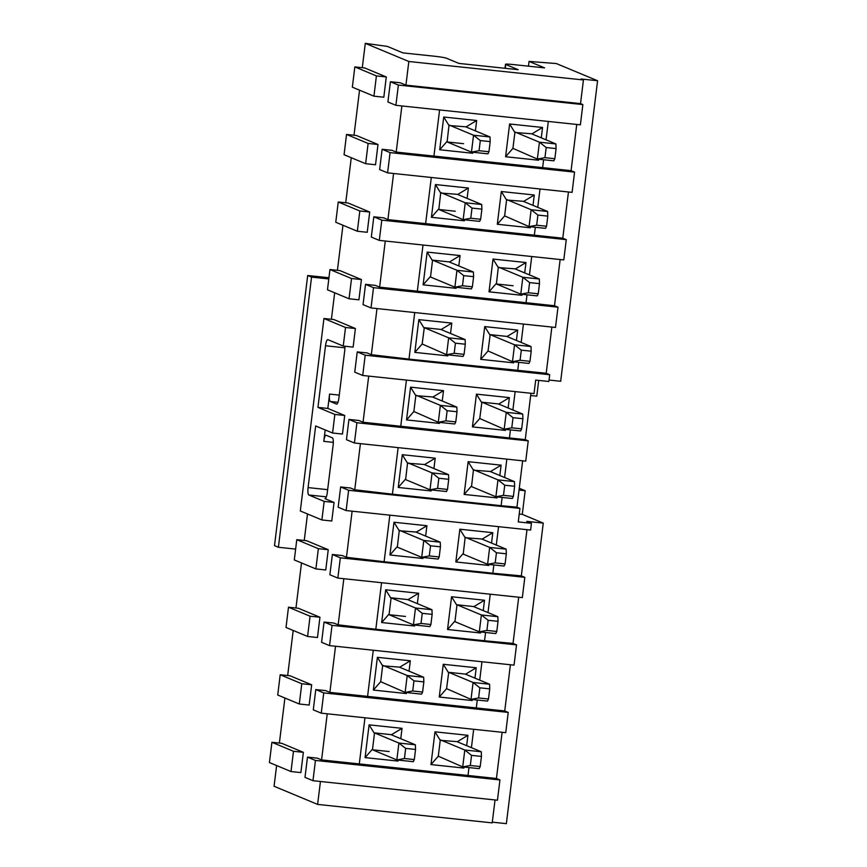 <?xml version="1.0" encoding="UTF-8"?>
<svg xmlns="http://www.w3.org/2000/svg" width="867" height="867" viewBox="0 0 867 867"><rect width="100%" height="100%" fill="white"/><g stroke="black" fill="none" stroke-linecap="round" stroke-linejoin="round"><path stroke-width="1.3" d="M278.394 547.261L311.556 277.115L307.677 275.5L274.503 545.646L278.394 547.261L295.636 549.093M307.677 275.5L328.951 277.743M311.556 277.115L328.799 278.946M346.453 439.688L354.43 443.004L356.911 422.749L348.946 419.422L346.453 439.688M356.911 422.749L528.231 440.87L525.25 439.634L363.045 422.229L358.83 420.473L348.946 419.422M528.231 440.87L525.738 461.136L354.43 443.004M519.246 514.044L522.27 514.359L525.174 490.722L519.051 490.072M525.174 490.722L519.279 488.262M406.536 419.921L413.862 411.532L415.813 395.666L410.557 387.159L406.536 419.921L439.482 423.399L438.453 422.272M406.417 380.093L400.706 426.651M509.417 438.16L510.435 429.88M512.885 409.972L515.139 391.591M410.557 387.159L443.503 390.649L442.235 401.02M439.602 422.392L439.482 423.399M479.754 418.512L504.182 429.219L506.252 412.334L522.725 414.079L498.352 403.924L481.879 402.18L479.754 418.512L472.428 426.889L476.449 394.138L509.395 397.617L508.116 407.989M505.494 429.36L505.374 430.379L504.345 429.241M472.428 426.889L505.374 430.379M443.503 390.649L432.806 397.097M525.25 439.634L530.94 393.271M362.72 375.476L365.202 355.21L549.7 374.728L548.865 381.48L535.687 380.093L534.029 393.596L362.72 375.476L354.755 372.149L357.237 351.894L367.12 352.934L371.336 354.69L408.996 359.122L414.719 312.553M368.703 376.105L363.045 422.229M481.705 402.635L476.449 394.138M498.698 404.065L509.395 397.617M365.202 355.21L357.237 351.894M343.245 346.052L353.129 347.103L355.405 328.528L345.521 327.488L343.245 346.052L327.889 339.658A6.817 1.615 96 0 0 327.78 339.626A6.817 1.615 96 0 0 325.504 345.76L317.94 407.392L334.846 414.437L344.73 415.488L327.824 408.433L317.94 407.392M549.7 374.728L546.199 373.265L408.996 359.122M538.71 380.407L536.781 396.165L530.658 395.525M334.846 414.437L332.57 433.012L342.454 434.053L344.73 415.488M332.57 433.012L315.653 425.968L308.088 487.59L327.65 489.66M327.824 408.433L329.579 394.084A6.817 1.615 -84 0 0 330.305 401.486L336.526 404.076A6.817 1.615 -84 0 0 336.634 404.109A6.817 1.615 -84 0 0 338.91 397.975L344.719 350.702A6.817 1.615 -84 0 0 344.893 346.226M355.405 328.528L333.828 319.533L323.944 318.492L300.318 510.977L321.885 519.962L324.171 501.397L334.055 502.437L324.919 498.633A6.817 1.615 -84 0 0 325.027 498.655A6.817 1.615 -84 0 0 327.303 492.521L333.112 445.248A6.817 1.615 -84 0 0 332.386 437.846L326.165 435.256A6.817 1.615 -84 0 0 326.046 435.223A6.817 1.615 -84 0 0 323.781 441.357L325.179 429.934M323.944 318.492L345.521 327.488M398.126 447.632L392.415 494.19L501.126 505.699L502.145 497.42M504.583 477.511L506.848 459.131M490.408 471.605L501.104 465.156L468.158 461.667L473.415 470.174L471.518 486.604L495.891 496.758L497.961 479.874L514.434 481.618L514.619 486.268L504.735 485.217L503.489 495.35L495.891 496.758L512.364 498.503L513.372 496.401L514.619 486.268M501.104 465.156L499.825 475.528M497.203 496.899L497.073 497.907L464.138 494.428L468.158 461.667M424.516 464.636L435.212 458.188L402.266 454.698L407.523 463.206L405.626 479.624L429.999 489.79L432.08 472.905L448.553 474.65L448.727 479.299L438.843 478.248L437.597 488.381L429.999 489.79L446.472 491.535L447.48 489.422L448.727 479.299M435.212 458.188L433.933 468.559M431.311 489.931L431.192 490.939L398.246 487.46L402.266 454.698M360.412 443.644L354.744 489.768L392.415 494.19M398.246 487.46L405.572 479.072M430.162 489.801L431.192 490.939M464.138 494.428L471.464 486.04M496.054 496.78L497.073 497.907M324.171 501.397L308.815 494.992A6.817 1.615 96 0 1 308.088 487.59M340.655 486.961L348.621 490.288L519.929 508.409L518.271 521.912L531.449 523.31L530.626 530.062L346.139 510.544L338.163 507.228L340.655 486.961L350.539 488.013L354.744 489.768M519.929 508.409L516.949 507.162L501.126 505.699M321.885 519.962L331.768 521.013L334.055 502.437M346.139 510.544L348.621 490.288M516.949 507.162L522.649 460.81M531.449 523.31L526.789 521.37L543.262 523.104L522.27 514.359M390.41 81.736L398.376 85.064L582.862 104.582L580.381 124.837L395.894 105.319L387.917 102.003L390.41 81.736L400.294 82.788L405.929 85.139L408.834 61.492L583.437 79.97L581.107 78.995L597.58 80.739L560.678 381.285L549.039 380.049M352.121 511.183L346.453 557.308L384.124 561.729L389.836 515.171M482.117 539.144L492.803 532.696L459.868 529.206L465.124 537.713L463.227 554.132L487.601 564.298L489.671 547.413L506.144 549.158L506.328 553.807L496.444 552.756L495.198 562.889L487.601 564.298L504.074 566.043L505.082 563.929L506.328 553.807M487.763 564.309L488.782 565.447L488.912 564.439M491.535 543.067L492.803 532.696M459.868 529.206L455.836 561.968L463.173 553.58M421.871 557.34L422.901 558.478L423.02 557.459M425.643 536.099L426.922 525.727L393.976 522.237L399.232 530.745L397.335 547.164L421.709 557.329L423.779 540.444L440.252 542.189L440.436 546.828L430.552 545.787L429.306 555.92L421.709 557.329L438.182 559.063L439.19 556.961L440.436 546.828M416.225 532.165L426.922 525.727M393.976 522.237L389.955 554.988L397.281 546.611M384.124 561.729L492.835 573.228L493.854 564.959M496.292 545.05L498.558 526.67M422.901 558.478L389.955 554.988M488.782 565.447L455.836 561.968M492.835 573.228L521.316 575.883L526.995 529.683M332.364 554.501L340.33 557.828L524.817 577.335L522.335 597.601L337.837 578.083L329.872 574.767L332.364 554.501L342.248 555.552L346.453 557.308M524.817 577.335L521.316 575.883M328.246 549.711L325.764 569.977L315.881 568.925L294.303 559.941L296.785 539.675L306.669 540.726L328.246 549.711L318.362 548.67L315.881 568.925M296.785 539.675L318.362 548.67M340.33 557.828L337.837 578.083M343.831 578.722L338.163 624.836L375.823 629.269L381.545 582.711M413.581 624.879L414.599 626.017L414.729 624.999M417.352 603.627L418.631 593.256L385.685 589.777L390.681 597.851M407.934 599.704L418.631 593.256M422.262 613.327L415.488 607.984L391.115 597.818L389.045 614.703L413.418 624.869L415.488 607.984L431.961 609.718L432.145 614.367L422.262 613.327L421.015 623.46L430.899 624.5L432.145 614.367M385.685 589.777L381.664 622.528L388.622 614.562M473.815 606.672L484.512 600.235L451.566 596.745L456.562 604.83M479.473 631.848L480.491 632.986L480.621 631.967M483.244 610.606L484.512 600.235M488.143 620.295L481.38 614.952L457.007 604.787L454.937 621.672L479.31 631.837L481.38 614.952L497.853 616.697L498.026 621.336L488.143 620.295L486.907 630.428L496.791 631.469L498.026 621.336M451.566 596.745L447.545 629.496L454.882 621.119M490.256 594.209L488.002 612.59M485.563 632.498L484.545 640.767L513.026 643.422L518.704 597.222M375.823 629.269L484.545 640.767M480.491 632.986L447.545 629.496M414.599 626.017L381.664 622.528M376.993 308.565L371.336 354.69M490.18 334.64L514.554 344.795L521.316 350.149L520.07 360.271L529.954 361.322L528.946 363.425L512.473 361.68L514.554 344.795L531.027 346.54L506.642 336.385L490.18 334.64L488.045 350.972L480.719 359.35L513.665 362.839L512.635 361.702M489.996 335.095L484.74 326.599L480.719 359.35M513.665 362.839L513.784 361.821M516.407 340.449L517.686 330.078L506.989 336.526M424.288 327.672L448.662 337.827L455.424 343.18L454.189 353.303L464.073 354.354L463.065 356.456L446.592 354.711L448.662 337.827L465.135 339.571L440.761 329.417L424.288 327.672L422.164 344.004L414.827 352.381L447.773 355.871L446.754 354.733M424.104 328.127L418.848 319.63L414.827 352.381M447.773 355.871L447.903 354.852M450.526 333.481L451.794 323.109L441.097 329.558M517.718 370.621L518.726 362.341M521.175 342.443L523.43 324.063M418.848 319.63L451.794 323.109M484.74 326.599L517.686 330.078M546.199 373.265L551.867 327.065M307.503 513.968L304.252 540.466M301.499 562.932L295.961 608.005M293.198 630.472L287.671 675.545M284.907 698.011L279.38 743.073M276.616 765.55L274.07 786.261L317.615 804.403L320.432 781.481M307.482 757.119L315.447 760.435L499.945 779.953L497.452 800.208L312.965 780.701L305 777.374L307.482 757.119L317.365 758.159L321.581 759.915L327.238 713.79M315.772 689.579L323.749 692.896L508.235 712.414L505.743 732.68L321.256 713.162L313.29 709.835L315.772 689.579L325.656 690.62L329.872 692.375L335.529 646.251M324.063 622.04L332.039 625.356L516.526 644.875L514.033 665.141L329.547 645.622L321.581 642.295L324.063 622.04L333.947 623.08L338.163 624.836M365.527 284.354L373.504 287.671L557.99 307.189L555.498 327.455L371.011 307.937L363.045 304.61L365.527 284.354L375.411 285.395L379.627 287.15L385.284 241.026M373.818 216.815L381.794 220.131L566.281 239.65L563.788 259.916L379.302 240.397L371.336 237.081L373.818 216.815L383.702 217.855L387.917 219.611L393.585 173.498M382.119 149.276L390.085 152.603L574.572 172.121L572.09 192.376L387.592 172.858L379.627 169.542L382.119 149.276L392.003 150.327L396.208 152.083L401.876 105.958M408.834 61.492L365.289 43.35L362.298 67.702M359.545 90.168L354.007 135.241M351.254 157.707L345.716 202.78M342.953 225.247L337.426 270.32M334.662 292.786L331.411 319.284M298.378 608.255L319.956 617.25L317.474 637.516L307.59 636.465L286.012 627.47L288.494 607.214L298.378 608.255M290.087 675.794L311.665 684.789L309.172 705.055L299.288 704.004L277.722 695.009L280.204 674.754L290.087 675.794M281.797 743.333L303.374 752.328L300.882 772.584L290.998 771.543L269.42 762.548L271.913 742.293L281.797 743.333M339.842 270.569L361.42 279.564L358.927 299.83L349.043 298.779L327.477 289.784L329.959 269.529L339.842 270.569M348.133 203.03L369.71 212.025L367.229 232.291L357.345 231.24L335.767 222.255L338.249 201.989L348.133 203.03M364.725 67.962L386.292 76.957L383.81 97.212L373.926 96.172L352.349 87.177L354.841 66.911L364.725 67.962M356.424 135.501L378.001 144.486L375.519 164.752L365.636 163.7L344.058 154.716L346.54 134.45L356.424 135.501M543.262 523.104L506.361 823.65L492.304 822.165M495.035 799.959L492.218 822.881L317.615 804.403M365.289 43.35L387.386 46.417L402.938 52.898L434.237 56.203A10.231 0.704 7 0 1 446.451 58.219L458.892 63.41L518.195 69.685L505.754 64.494L505.288 68.32M597.58 80.739L556.365 63.562L529.054 61.405L544.606 67.886L513.307 64.57A10.231 0.704 7 0 0 505.483 64.299A10.231 0.704 7 0 0 505.754 64.494M529.054 61.405L528.469 66.174M499.945 779.953L496.444 778.49L321.581 759.915M359.241 764.347L364.964 717.778M508.235 712.414L504.735 710.962L329.872 692.375M367.532 696.808L373.254 650.25M516.526 644.875L513.026 643.422M288.494 607.214L310.072 616.209L319.956 617.25M310.072 616.209L307.59 636.465M280.204 674.754L301.781 683.738L311.665 684.789M301.781 683.738L299.288 704.004M271.913 742.293L293.49 751.277L303.374 752.328M293.49 751.277L290.998 771.543M566.281 239.65L562.781 238.197L387.917 219.611M425.578 224.044L431.3 177.486M574.572 172.121L571.071 170.658L396.208 152.083M433.879 156.504L439.591 109.946M582.862 104.582L580.532 103.606L405.929 85.139M580.532 103.606L583.437 79.97M557.99 307.189L554.49 305.737L379.627 287.15M417.287 291.583L423.009 245.025M329.959 269.529L351.536 278.524L361.42 279.564M351.536 278.524L349.043 298.779M338.249 201.989L359.827 210.984L369.71 212.025M359.827 210.984L357.345 231.24M354.841 66.911L376.408 75.906L386.292 76.957M376.408 75.906L373.926 96.172M346.54 134.45L368.117 143.445L378.001 144.486M368.117 143.445L365.636 163.7M576.75 124.458L571.071 170.658M568.459 191.997L562.781 238.197M560.158 259.526L554.49 305.737M510.403 664.751L504.735 710.962M502.112 732.29L496.444 778.49M400.771 738.706L402.039 728.334L369.093 724.845L365.072 757.606L398.018 761.085L396.999 759.958M398.018 761.085L398.148 760.077M402.039 728.334L391.342 734.783M374.284 732.864L391.006 734.642L415.38 744.796L398.907 743.052L405.669 748.394L404.434 758.527L414.318 759.579L413.31 761.681L396.837 759.936L398.907 743.052L374.533 732.897L372.463 749.782M369.093 724.845L374.089 732.929M372.041 749.641L365.072 757.606M466.652 745.674L467.931 735.303L457.277 741.729M467.931 735.303L434.985 731.824L430.964 764.575L463.91 768.064L462.88 766.927M463.91 768.064L464.029 767.046M434.985 731.824L440.241 740.32L438.29 756.197L430.964 764.575M409.061 671.166L410.329 660.795L377.394 657.316L373.363 690.067L406.309 693.557L405.29 692.419M406.309 693.557L406.439 692.538M410.329 660.795L399.644 667.243M377.394 657.316L382.64 665.813L380.7 681.69L373.363 690.067M474.953 678.135L476.221 667.763L465.525 674.212M476.221 667.763L443.275 664.285L439.255 697.035L472.201 700.525L471.171 699.387M472.201 700.525L472.32 699.506M448.467 672.304L465.189 674.071L489.562 684.226L473.089 682.492L479.852 687.834L478.606 697.968L488.489 699.008L487.482 701.11L471.009 699.376L473.089 682.492L448.716 672.326L446.581 688.658L439.255 697.035M443.275 664.285L448.272 672.358M467.107 198.413L468.386 188.031L435.44 184.552L440.696 193.048L438.8 209.478L463.173 219.644L465.243 202.759L481.716 204.493L481.9 209.142L472.016 208.102L470.77 218.235L463.173 219.644L479.646 221.378L480.654 219.275L481.9 209.142M435.44 184.552L431.419 217.303L438.377 209.337M431.419 217.303L464.354 220.792L464.484 219.774M457.689 194.479L468.386 188.031M464.354 220.792L463.336 219.654M547.608 211.472L523.235 201.307L506.577 200.028L501.321 191.52L497.3 224.271L504.637 215.894L529.065 226.612L531.135 209.727L547.608 211.472L547.781 216.121L537.898 215.07L536.662 225.203L529.065 226.612L545.538 228.357L546.546 226.244L547.781 216.121M506.577 200.028L504.637 215.894M497.3 224.271L530.246 227.761L529.228 226.623M530.246 227.761L530.376 226.753M532.999 205.381L534.267 195.01L523.581 201.447M524.708 272.921L525.976 262.538L493.03 259.06L489.01 291.811L495.978 283.856M528.361 292.743L520.774 294.151L522.844 277.267L529.607 282.609L528.361 292.743L538.244 293.783L537.237 295.885L520.774 294.151L496.39 283.986L498.287 267.556L493.03 259.06M489.01 291.811L521.956 295.3L520.926 294.162M521.956 295.3L522.075 294.281M515.28 268.987L525.976 262.538M463.726 275.641L456.952 270.287L432.579 260.133L430.509 277.017L454.882 287.172L456.952 270.287L473.425 272.032L473.61 276.681L463.726 275.641L462.479 285.763L472.363 286.814L473.61 276.681M458.816 265.941L460.084 255.57L427.149 252.091L432.134 260.165M427.149 252.091L423.118 284.842L430.455 276.465M423.118 284.842L456.064 288.332L456.194 287.313M449.399 262.018L460.084 255.57M456.064 288.332L455.045 287.194M475.398 130.874L476.677 120.502L443.731 117.012L448.987 125.52L447.09 141.939L471.464 152.104L473.534 135.219L490.007 136.964L490.191 141.614L480.307 140.562L479.061 150.695L471.464 152.104L487.937 153.849L488.945 151.736L490.191 141.614M443.731 117.012L439.71 149.763L446.668 141.809M439.71 149.763L472.656 153.253L472.775 152.245M465.98 126.94L476.677 120.502M472.656 153.253L471.626 152.115M555.899 143.933L531.525 133.767L514.879 132.488L509.623 123.981L505.591 156.743L512.928 148.355L537.356 159.073L539.426 142.188L555.899 143.933L556.083 148.582L546.199 147.531L544.953 157.664L537.356 159.073L553.829 160.818L554.837 158.715L556.083 148.582M514.879 132.488L512.928 148.355M505.591 156.743L538.537 160.222L537.518 159.095M538.537 160.222L538.667 159.214M541.29 137.842L542.558 127.471L531.872 133.919M312.965 780.701L315.447 760.435M467.963 775.846L468.971 767.566M471.42 747.657L473.675 729.288M323.749 692.896L321.256 713.162M481.965 661.749L479.711 680.129M477.262 700.037L476.254 708.306M332.039 625.356L329.547 645.622M379.302 240.397L381.794 220.131M526.009 303.082L527.017 294.813M529.466 274.904L531.72 256.524M540.011 188.984L537.757 207.365M535.318 227.273L534.3 235.542M534.267 195.01L501.321 191.52M387.592 172.858L390.085 152.603M548.312 121.445L546.047 139.825M543.609 159.734L542.59 168.003M542.558 127.471L509.623 123.981M395.894 105.319L398.376 85.064M371.011 307.937L373.504 287.671M413.862 411.532L438.29 422.251L440.371 405.366L456.844 407.111L457.017 411.76L447.134 410.709L445.887 420.842L438.29 422.251L454.763 423.996L455.771 421.893L457.017 411.76M448.553 474.65L424.169 464.484L407.523 463.206M514.434 481.618L490.061 471.453L473.415 470.174M456.844 407.111L432.47 396.945L415.813 395.666M488.045 350.972L512.473 361.68L520.07 360.271M422.164 344.004L446.592 354.711L454.189 353.303M506.144 549.158L481.77 538.992L465.124 537.713M440.252 542.189L415.878 532.024L399.232 530.745M431.961 609.718L407.588 599.563L390.876 597.797M497.853 616.697L473.48 606.532L456.757 604.765M388.795 614.681L405.518 616.448M372.214 749.749L389.175 751.548M438.29 756.197L462.718 766.905L464.799 750.02L481.272 751.765L481.445 756.414L471.561 755.374L470.315 765.496L462.718 766.905L479.191 768.65L480.199 766.547L481.445 756.414M457.137 741.632L440.241 740.32M380.7 681.69L405.127 692.397L407.197 675.512L423.67 677.257L423.844 681.906L413.971 680.866L412.725 690.988L422.608 692.039L423.844 681.906M423.67 677.257L399.297 667.102L382.64 665.813M446.581 688.658L471.009 699.376L478.606 697.968M481.716 204.493L457.342 194.338L440.696 193.048M438.55 209.456L455.273 211.223M498.471 267.101L522.844 277.267L539.317 279.001L514.944 268.846L498.287 267.556M496.152 283.964L513.112 285.752M473.425 272.032L449.052 261.877L432.33 260.111M490.007 136.964L465.633 126.799L448.987 125.52M446.841 141.917L463.563 143.684M473.588 469.719L497.961 479.874L504.735 485.217M407.707 462.75L432.08 472.905L438.843 478.248M415.997 395.211L440.371 405.366L447.134 410.709M481.879 402.18L506.252 412.334L513.026 417.688L511.779 427.81L504.182 429.219L520.655 430.964L521.663 428.862L522.909 418.728L513.026 417.688M503.489 495.35L513.372 496.401M437.597 488.381L447.48 489.422M445.887 420.842L455.771 421.893M522.725 414.079L522.909 418.728M511.779 427.81L521.663 428.862M440.425 739.865L464.799 750.02L471.561 755.374M456.887 741.61L481.272 751.765M372.452 749.782L396.837 759.936L404.434 758.527M422.608 692.039L421.6 694.142L405.127 692.397L412.725 690.988M382.824 665.357L407.197 675.512L413.971 680.866M496.791 631.469L495.783 633.571L479.31 631.837L486.907 630.428M430.899 624.5L429.891 626.603L413.418 624.869L421.015 623.46M399.405 530.279L423.779 540.444L430.552 545.787M465.297 537.258L489.671 547.413L496.444 552.756M472.363 286.814L471.355 288.917L454.882 287.172L462.479 285.763M506.762 199.562L531.135 209.727L537.898 215.07M440.87 192.593L465.243 202.759L472.016 208.102M449.16 125.054L473.534 135.219L480.307 140.562M515.052 132.033L539.426 142.188L546.199 147.531M470.315 765.496L480.199 766.547M415.38 744.796L415.553 749.446L405.669 748.394M414.318 759.579L415.553 749.446M489.562 684.226L489.736 688.875L479.852 687.834M488.489 699.008L489.736 688.875M429.306 555.92L439.19 556.961M495.198 562.889L505.082 563.929M465.135 339.571L465.308 344.221L455.424 343.18M464.073 354.354L465.308 344.221M531.027 346.54L531.2 351.189L521.316 350.149M529.954 361.322L531.2 351.189M539.317 279.001L539.491 283.65L529.607 282.609M538.244 293.783L539.491 283.65M536.662 225.203L546.546 226.244M470.77 218.235L480.654 219.275M479.061 150.695L488.945 151.736M544.953 157.664L554.837 158.715M337.967 402.299L330.305 401.486M329.579 394.084L339.268 395.103M344.925 347.819L325.504 345.76M333.307 442.365L323.781 441.357M326.36 496.845L308.815 494.992M505.483 64.299L504.995 68.287"/></g></svg>
